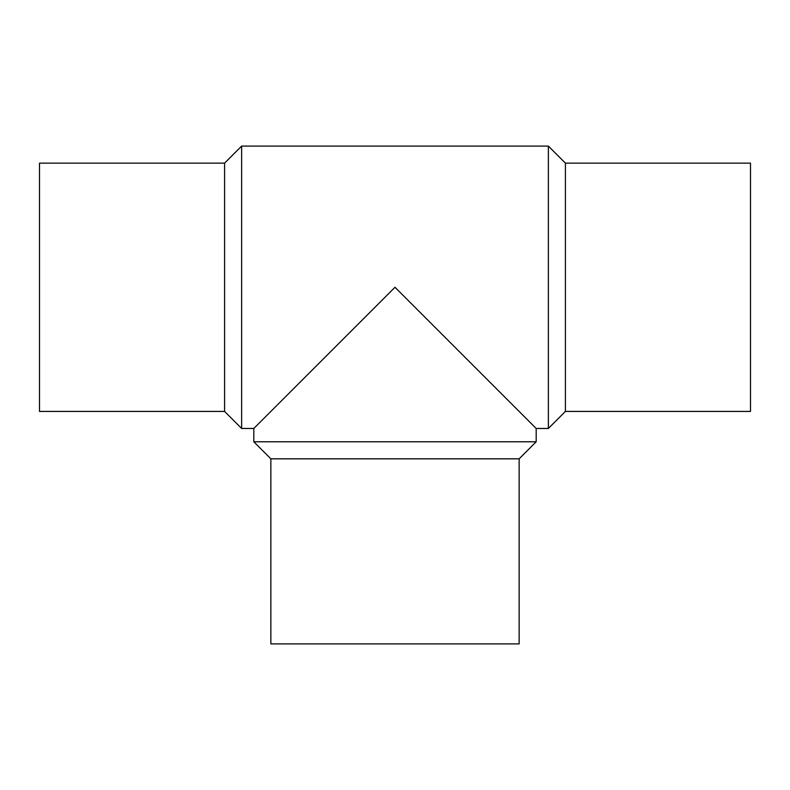 <?xml version="1.0" encoding="UTF-8"?>
<svg xmlns="http://www.w3.org/2000/svg" width="790" height="790" viewBox="0 0 790 790"><rect width="100%" height="100%" fill="white"/><g stroke="black" fill="none" stroke-linecap="round" stroke-linejoin="round"><path stroke-width="1.19" d="M548.369 146.091L548.369 428.466L536.183 428.466L536.183 441.778L253.817 441.778L253.817 428.466L241.631 428.466L241.631 146.091L548.369 146.091L565.413 163.135L565.413 411.422L548.369 428.466M536.183 428.466L395 287.274L253.817 428.466M536.183 441.778L519.139 458.822L270.861 458.822L253.817 441.778M270.861 458.822L270.861 643.909L519.139 643.909L519.139 458.822M565.413 163.135L750.5 163.135L750.5 411.422L565.413 411.422M241.631 428.466L224.587 411.422L224.587 163.135L241.631 146.091M224.587 163.135L39.5 163.135L39.5 411.422L224.587 411.422"/></g></svg>
